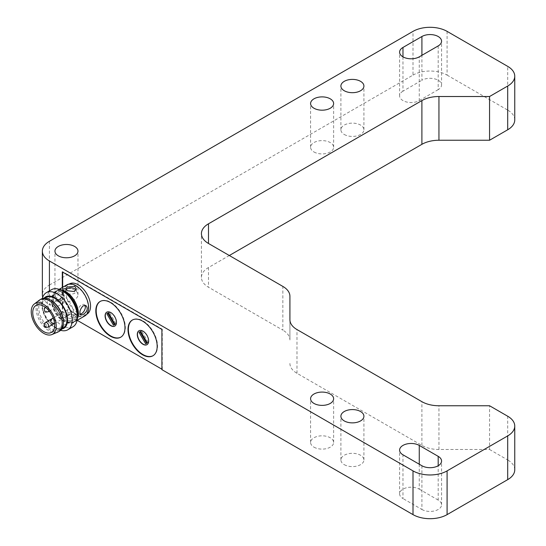 <?xml version="1.0" encoding="UTF-8"?>
<svg xmlns="http://www.w3.org/2000/svg" width="546" height="546" viewBox="0 0 546 546"><rect width="100%" height="100%" fill="white"/><g stroke="black" fill="none" stroke-linecap="round" stroke-linejoin="round"><path stroke-width="0.41" stroke-dasharray="2.73 2.05" d="M514.755 119.936A24.106 13.916 0 0 0 507.691 110.094L507.691 66.359M229.32 255.508L208.49 267.533A24.106 13.916 0 0 0 201.426 277.375A24.106 13.916 0 0 0 208.49 287.216L282.855 330.153L282.855 286.418M289.919 296.26L289.919 339.987A24.106 13.916 0 0 0 282.855 330.153M289.919 339.987L289.919 319.717M289.919 363.452A24.106 13.916 0 0 0 296.976 373.287L421.894 445.413A24.106 13.916 0 0 0 438.943 449.488L489.557 449.488L489.557 405.753M489.557 449.488L507.691 459.957L507.691 416.223M514.755 469.799A24.106 13.916 0 0 0 507.691 459.957M62.292 287.483L62.292 312.141L49.42 304.709L49.42 290.902M49.42 241.291L49.42 285.026A24.106 13.916 0 0 0 42.356 294.867M42.718 297.27A24.106 13.916 0 0 0 49.42 304.709M49.42 285.026L413.008 75.109L413.008 31.375M447.092 31.375L447.092 75.109A24.106 13.916 0 0 0 413.008 75.109M447.092 75.109L507.691 110.094M58.32 299.57A11.514 6.648 0 0 0 70.871 301.01A11.514 6.648 0 0 0 77.976 294.867A11.514 6.648 0 0 0 66.462 288.22A11.514 6.648 0 0 0 54.948 294.867A11.514 6.648 0 0 0 58.32 299.57M344.267 464.66A11.514 6.648 0 0 0 356.818 466.1A11.514 6.648 0 0 0 363.923 459.957A11.514 6.648 0 0 0 352.409 453.31A11.514 6.648 0 0 0 340.895 459.957A11.514 6.648 0 0 0 344.267 464.66M313.97 447.167A11.514 6.648 0 0 0 326.515 448.607A11.514 6.648 0 0 0 333.626 442.465A11.514 6.648 0 0 0 322.113 435.817A11.514 6.648 0 0 0 310.592 442.465A11.514 6.648 0 0 0 313.97 447.167M419.26 464.223L419.26 489.148A11.514 6.648 0 0 0 406.709 487.708A11.514 6.648 0 0 0 399.597 493.85A11.514 6.648 0 0 0 402.975 498.553L402.975 454.818M421.908 465.752L421.908 509.486L402.975 498.553M421.908 509.486A11.514 6.648 0 0 0 434.459 510.926A11.514 6.648 0 0 0 441.571 504.784A11.514 6.648 0 0 0 438.192 500.081L438.192 465.752M419.26 489.148L438.192 500.081M313.97 151.972A11.514 6.648 0 0 0 326.515 153.412A11.514 6.648 0 0 0 333.626 147.27A11.514 6.648 0 0 0 322.113 140.622A11.514 6.648 0 0 0 310.592 147.27A11.514 6.648 0 0 0 313.97 151.972M344.267 134.48A11.514 6.648 0 0 0 356.818 135.92A11.514 6.648 0 0 0 363.923 129.777A11.514 6.648 0 0 0 352.409 123.13A11.514 6.648 0 0 0 340.895 129.777A11.514 6.648 0 0 0 344.267 134.48M438.192 45.919L438.192 89.653A11.514 6.648 0 0 0 441.571 84.951A11.514 6.648 0 0 0 434.459 78.808A11.514 6.648 0 0 0 421.908 80.248L421.908 55.317M402.975 56.852L402.975 91.182L421.908 80.248M402.975 91.182A11.514 6.648 0 0 0 399.597 95.884A11.514 6.648 0 0 0 406.709 102.027A11.514 6.648 0 0 0 419.26 100.587L419.26 56.852M438.192 89.653L419.26 100.587M161.903 369.212L162.285 369.43L161.903 369.649M62.292 312.141L62.674 311.923L77.204 320.311M161.903 329.415L162.285 329.197L62.674 271.69L62.292 271.908M162.285 369.43L162.285 329.197M62.674 271.69L62.674 272.126M62.674 287.264L62.674 311.923M86.93 314.141A17.458 10.081 60 0 1 69.472 304.061A17.458 10.081 60 0 1 69.472 283.9M75.928 286.077A17.458 10.081 60 0 1 87.34 301.46A17.458 10.081 60 0 1 84.657 315.458A17.458 10.081 60 0 1 67.199 305.371A17.458 10.081 60 0 1 67.199 285.21A17.458 10.081 60 0 1 75.928 286.077M120.891 337.1A20.618 11.903 -120 0 0 121.082 336.998A20.618 11.903 -120 0 0 124.242 320.475A20.618 11.903 -120 0 0 110.777 302.3A20.618 11.903 -120 0 0 100.464 301.283A20.618 11.903 -120 0 0 100.273 301.392M153.085 355.692A20.618 11.903 -120 0 0 153.276 355.582A20.618 11.903 -120 0 0 156.436 339.059A20.618 11.903 -120 0 0 142.963 320.884A20.618 11.903 -120 0 0 132.658 319.867A20.618 11.903 -120 0 0 132.466 319.976M66.96 284.794A17.943 10.36 -120 0 0 66.96 305.514A17.943 10.36 -120 0 0 84.903 315.875M77.3 318.878A17.943 10.36 60 0 1 74.672 321.778A17.943 10.36 60 0 1 56.729 311.418A17.943 10.36 60 0 1 56.729 290.697A17.943 10.36 60 0 1 60.551 289.871M58.511 292.049C54.525 295.093 53.665 297.966 55.924 300.655L58.893 300.559C62.094 296.976 62.886 293.912 61.282 291.38L58.511 292.049M74.399 315.424C69.765 313.5 66.851 314.189 65.65 317.499C65.322 322.611 76.686 320.352 76.358 317.499L74.399 315.424M114.885 326.037A8.033 4.641 -120 0 0 114.981 325.989A8.033 4.641 -120 0 0 116.209 319.546A8.033 4.641 -120 0 0 110.961 312.469A8.033 4.641 -120 0 0 106.948 312.073A8.033 4.641 -120 0 0 106.852 312.128M147.079 344.628A8.033 4.641 -120 0 0 147.174 344.574A8.033 4.641 -120 0 0 148.403 338.138A8.033 4.641 -120 0 0 143.154 331.053A8.033 4.641 -120 0 0 139.141 330.658A8.033 4.641 -120 0 0 139.046 330.712M60.449 301.453A5.358 3.092 -60 0 1 57.774 301.72A5.358 3.092 -60 0 1 57.774 295.536A5.358 3.092 -60 0 1 63.131 292.444A5.358 3.092 -60 0 1 63.95 296.737A5.358 3.092 -60 0 1 60.449 301.453M84.944 305.344A5.358 3.092 120 0 0 84.234 304.627A5.358 3.092 120 0 0 81.559 304.893A5.358 3.092 120 0 0 78.058 309.616A5.358 3.092 120 0 0 78.883 313.909A5.358 3.092 120 0 0 80.112 314.148M66.059 289.803A5.358 3.092 0 0 0 65.65 290.991A5.358 3.092 0 0 0 71.007 294.082A5.358 3.092 0 0 0 76.365 290.991A5.358 3.092 0 0 0 76.092 290.022M74.795 313.172A5.358 3.092 180 0 1 76.365 315.363A5.358 3.092 180 0 1 71.007 318.454A5.358 3.092 180 0 1 65.65 315.363A5.358 3.092 180 0 1 68.953 312.503A5.358 3.092 180 0 1 74.795 313.172M61.698 290.438A17.458 10.081 -120 0 0 56.975 291.114A17.458 10.081 -120 0 0 56.975 311.275A17.458 10.081 -120 0 0 74.433 321.362A17.458 10.081 -120 0 0 77.382 317.601M64.564 292.636A17.458 10.081 60 0 1 75.976 308.026A17.458 10.081 60 0 1 73.3 322.017A17.458 10.081 60 0 1 55.835 311.937A17.458 10.081 60 0 1 55.835 291.769A17.458 10.081 60 0 1 64.564 292.636M108.517 312.933L109.466 312.387A6.695 3.863 -120 0 0 108.565 312.681A6.695 3.863 -120 0 0 108.122 313.015M114.749 324.495A6.695 3.863 -120 0 0 115.261 324.283A6.695 3.863 -120 0 0 115.964 323.648L115.015 324.194M115.964 323.648L109.466 312.387M140.711 331.524L141.653 330.978A6.695 3.863 -120 0 0 140.752 331.272A6.695 3.863 -120 0 0 140.315 331.599M146.942 343.079A6.695 3.863 -120 0 0 147.447 342.868A6.695 3.863 -120 0 0 148.157 342.233L147.208 342.779M148.157 342.233L141.653 330.978M64.564 292.083A18.141 10.47 -120 0 0 51.74 299.488A18.141 10.47 -120 0 0 64.564 321.703A18.141 10.47 -120 0 0 77.395 314.298M72.952 326.788A21.424 12.367 60 0 1 62.244 325.73A21.424 12.367 60 0 1 48.246 306.845A21.424 12.367 60 0 1 51.529 289.68M60.681 330.316A21.424 12.367 60 0 1 57.043 328.733A21.424 12.367 60 0 1 41.892 302.491A21.424 12.367 60 0 1 42.335 298.546M61.814 329.013A18.141 10.47 60 0 1 54.723 327.388A18.141 10.47 60 0 1 41.892 305.173L41.892 302.491M41.892 305.173A18.141 10.47 60 0 1 44.035 298.218M45.987 297.454A17.458 10.081 -120 0 0 45.987 317.622A17.458 10.081 -120 0 0 63.452 327.702M63.466 321.785A17.458 10.081 60 0 1 59.855 329.777A17.458 10.081 60 0 1 51.119 328.91A17.458 10.081 60 0 1 39.715 313.527A17.458 10.081 60 0 1 42.39 299.536A17.458 10.081 60 0 1 51.119 300.396M59.644 331.074A18.482 10.667 60 0 1 50.403 330.159A18.482 10.667 60 0 1 38.329 313.875A18.482 10.667 60 0 1 41.162 299.065M57.671 332.152A18.482 10.667 60 0 1 39.899 321.13A18.482 10.667 60 0 1 39.244 300.239M62.674 295.304A15.534 8.968 -120 0 0 54.907 294.533A15.534 8.968 -120 0 0 54.907 312.469A15.534 8.968 -120 0 0 70.441 321.437A15.534 8.968 -120 0 0 72.823 308.988A15.534 8.968 -120 0 0 62.674 295.304M62.674 298.143A2.675 1.549 60 0 1 64.421 300.505A2.675 1.549 60 0 1 64.012 302.655A2.675 1.549 60 0 1 61.336 301.105A2.675 1.549 60 0 1 61.336 298.014A2.675 1.549 60 0 1 62.674 298.143M69.301 309.623A2.675 1.549 60 0 1 71.048 311.984A2.675 1.549 60 0 1 70.639 314.134A2.675 1.549 60 0 1 67.963 312.585A2.675 1.549 60 0 1 67.963 309.493A2.675 1.549 60 0 1 69.301 309.623M62.674 313.452A2.675 1.549 60 0 1 64.421 315.813A2.675 1.549 60 0 1 64.012 317.956A2.675 1.549 60 0 1 61.336 316.414A2.675 1.549 60 0 1 61.336 313.322A2.675 1.549 60 0 1 62.674 313.452M208.49 267.533L208.49 287.216M296.976 373.287L296.976 329.552M421.894 445.413L421.894 401.679M438.943 449.488L438.943 405.753M48.103 311.834A2.675 1.549 60 0 1 46.765 311.705A2.675 1.549 60 0 1 45.018 309.343A2.675 1.549 60 0 1 45.427 307.2A2.675 1.549 60 0 1 46.765 307.33A2.675 1.549 60 0 1 48.655 310.415M53.556 318.912A2.675 1.549 60 0 1 55.289 322.092A2.675 1.549 60 0 1 54.736 323.314A2.675 1.549 60 0 1 52.669 322.597A2.675 1.549 60 0 1 51.501 319.901A2.675 1.549 60 0 1 52.054 318.68L61.336 313.322M48.103 327.143A2.675 1.549 60 0 1 46.765 327.013A2.675 1.549 60 0 1 45.018 324.652A2.675 1.549 60 0 1 45.427 322.502M201.426 277.375L201.426 233.64M77.976 294.867L77.976 251.133M54.948 294.867L54.948 251.133M363.923 459.957L363.923 416.223M340.895 459.957L340.895 416.223M333.626 442.465L333.626 398.73M310.592 442.465L310.592 398.73M399.597 493.85L399.597 450.116M441.571 504.784L441.571 461.049M333.626 147.27L333.626 103.535M310.592 147.27L310.592 103.535M363.923 129.777L363.923 86.043M340.895 129.777L340.895 86.043M441.571 84.951L441.571 41.216M399.597 95.884L399.597 52.15M84.657 315.458L86.725 314.264M67.199 285.21L69.267 284.016M120.707 337.216L121.082 336.998M100.082 301.501L100.464 301.283M152.9 355.801L153.276 355.582M132.275 320.086L132.658 319.867M74.672 321.778L77.068 320.393M56.729 290.697L59.125 289.319M63.131 292.444L61.282 291.38M57.774 301.72L55.924 300.655M78.883 313.909L80.726 314.974M84.234 304.627L86.084 305.699M76.365 290.991L76.365 288.854M65.65 290.991L65.65 288.854M65.65 315.363L65.65 317.499M76.365 315.363L76.365 317.499M73.3 322.017L74.433 321.362M55.835 291.769L56.975 291.114M107.617 313.233L108.565 312.681M114.312 324.829L115.261 324.283M139.81 331.818L140.752 331.272M146.505 343.414L147.447 342.868M54.723 327.388L57.043 328.733M59.855 329.777L62.155 328.446M42.39 299.536L44.697 298.205M51.501 332.371L70.441 321.437M35.968 305.467L54.907 294.533M49.27 311.165L64.012 302.655M45.304 307.275L61.336 298.014M54.607 323.382L70.639 314.134M53.221 318.004L67.963 309.493M54.607 323.389L64.012 317.956"/><path stroke-width="0.82" d="M489.557 96.512L507.691 86.043A24.106 13.916 0 0 0 514.755 76.201A24.106 13.916 0 0 0 507.691 66.359L447.092 31.375A24.106 13.916 0 0 0 413.008 31.375L49.42 241.291A24.106 13.916 0 0 0 42.356 251.133A24.106 13.916 0 0 0 49.42 260.974L413.008 470.891A24.106 13.916 0 0 0 447.092 470.891L507.691 435.906A24.106 13.916 0 0 0 514.755 426.064A24.106 13.916 0 0 0 507.691 416.223L489.557 405.753L438.943 405.753A24.106 13.916 180 0 1 421.894 401.679L296.976 329.552A24.106 13.916 180 0 1 289.919 319.717L289.919 296.26A24.106 13.916 0 0 0 282.855 286.418L208.49 243.482A24.106 13.916 180 0 1 201.426 233.64A24.106 13.916 180 0 1 208.49 223.799L421.894 100.587A24.106 13.916 180 0 1 438.943 96.512L489.557 96.512L489.557 140.247L438.943 140.247A24.106 13.916 0 0 0 421.894 144.321L229.32 255.508M58.32 255.835A11.514 6.648 180 0 1 54.948 251.133A11.514 6.648 180 0 1 66.462 244.485A11.514 6.648 180 0 1 77.976 251.133A11.514 6.648 180 0 1 70.871 257.275A11.514 6.648 180 0 1 58.32 255.835M344.267 420.925A11.514 6.648 180 0 1 340.895 416.223A11.514 6.648 180 0 1 352.409 409.575A11.514 6.648 180 0 1 363.923 416.223A11.514 6.648 180 0 1 356.818 422.365A11.514 6.648 180 0 1 344.267 420.925M313.97 403.433A11.514 6.648 180 0 1 310.592 398.73A11.514 6.648 180 0 1 322.113 392.083A11.514 6.648 180 0 1 333.626 398.73A11.514 6.648 180 0 1 326.515 404.873A11.514 6.648 180 0 1 313.97 403.433M421.908 465.752L402.975 454.818A11.514 6.648 180 0 1 399.597 450.116A11.514 6.648 180 0 1 406.709 443.973A11.514 6.648 180 0 1 419.26 445.413L438.192 456.347A11.514 6.648 180 0 1 441.571 461.049A11.514 6.648 180 0 1 434.459 467.192A11.514 6.648 180 0 1 421.908 465.752M313.97 108.238A11.514 6.648 180 0 1 310.592 103.535A11.514 6.648 180 0 1 322.113 96.888A11.514 6.648 180 0 1 333.626 103.535A11.514 6.648 180 0 1 326.515 109.678A11.514 6.648 180 0 1 313.97 108.238M344.267 90.745A11.514 6.648 180 0 1 340.895 86.043A11.514 6.648 180 0 1 352.409 79.395A11.514 6.648 180 0 1 363.923 86.043A11.514 6.648 180 0 1 356.818 92.185A11.514 6.648 180 0 1 344.267 90.745M402.975 47.447L421.908 36.514A11.514 6.648 180 0 1 434.459 35.074A11.514 6.648 180 0 1 441.571 41.216A11.514 6.648 180 0 1 438.192 45.919L419.26 56.852A11.514 6.648 180 0 1 406.709 58.292A11.514 6.648 180 0 1 399.597 52.15A11.514 6.648 180 0 1 402.975 47.447L402.975 56.852M507.691 86.043L507.691 129.777A24.106 13.916 0 0 0 514.755 119.936L514.755 76.201M507.691 129.777L489.557 140.247M507.691 435.906L507.691 479.641A24.106 13.916 0 0 0 514.755 469.799L514.755 426.064M507.691 479.641L447.092 514.625L447.092 470.891M413.008 470.891L413.008 514.625A24.106 13.916 0 0 0 447.092 514.625M413.008 514.625L161.903 369.649L161.903 329.415L62.292 271.908L62.292 287.483M42.356 251.133L42.356 294.867A24.106 13.916 0 0 0 42.718 297.27M77.204 320.311L161.903 369.212M62.674 272.126L62.674 287.264M69.267 284.016L69.472 283.9A17.458 10.081 60 0 1 78.201 284.766A17.458 10.081 60 0 1 89.605 300.15A17.458 10.081 60 0 1 86.93 314.141L86.725 314.264M110.394 302.518A20.618 11.903 60 0 1 123.867 320.693A20.618 11.903 60 0 1 120.707 337.216A20.618 11.903 60 0 1 100.082 325.307A20.618 11.903 60 0 1 100.082 301.501A20.618 11.903 60 0 1 110.394 302.518M142.588 321.103A20.618 11.903 60 0 1 156.06 339.278A20.618 11.903 60 0 1 152.9 355.801A20.618 11.903 60 0 1 132.275 343.898A20.618 11.903 60 0 1 132.275 320.086A20.618 11.903 60 0 1 142.588 321.103M100.273 301.392A20.618 11.903 -120 0 0 100.464 325.088A20.618 11.903 -120 0 0 120.891 337.1M132.466 319.976A20.618 11.903 -120 0 0 132.658 343.68A20.618 11.903 -120 0 0 153.085 355.692M77.068 320.393L84.903 315.875A17.943 10.36 -120 0 0 87.653 301.494A17.943 10.36 -120 0 0 75.928 285.681A17.943 10.36 -120 0 0 66.96 284.794L59.125 289.319M110.777 312.578A8.033 4.641 60 0 1 116.025 319.656A8.033 4.641 60 0 1 114.79 326.099A8.033 4.641 60 0 1 106.757 321.457A8.033 4.641 60 0 1 106.757 312.182A8.033 4.641 60 0 1 110.777 312.578M142.963 331.163A8.033 4.641 60 0 1 148.212 338.247A8.033 4.641 60 0 1 146.983 344.683A8.033 4.641 60 0 1 138.95 340.042A8.033 4.641 60 0 1 138.95 330.767A8.033 4.641 60 0 1 142.963 331.163M74.795 286.336L76.358 288.854L74.399 291.578L67.219 290.711L65.65 288.854L67.219 287.005L74.795 286.336M60.551 289.871A17.943 10.36 60 0 1 65.704 291.584A17.943 10.36 60 0 1 77.3 318.878M82.746 314.742L80.733 314.974C79.122 312.442 79.914 309.384 83.115 305.794L86.084 305.699C88.336 308.845 87.224 311.862 82.746 314.742M106.852 312.128A8.033 4.641 -120 0 0 106.948 321.348A8.033 4.641 -120 0 0 114.885 326.037M139.046 330.712A8.033 4.641 -120 0 0 139.141 339.933A8.033 4.641 -120 0 0 147.079 344.628M80.112 314.148A5.358 3.092 120 0 0 84.337 310.64A5.358 3.092 120 0 0 84.944 305.344M76.092 290.022A5.358 3.092 0 0 0 67.219 288.8A5.358 3.092 0 0 0 66.059 289.803M77.382 317.601A17.458 10.081 -120 0 0 65.704 291.98A17.458 10.081 -120 0 0 61.698 290.438M113.411 325.123L106.907 313.861A6.695 3.863 60 0 1 107.617 313.233A6.695 3.863 60 0 1 108.517 312.933L115.015 324.194A6.695 3.863 60 0 1 114.312 324.829A6.695 3.863 60 0 1 113.411 325.123L114.353 324.577A6.695 3.863 -120 0 0 114.749 324.495M145.605 343.707L139.1 332.453A6.695 3.863 60 0 1 139.81 331.818A6.695 3.863 60 0 1 140.711 331.524L147.208 342.779A6.695 3.863 60 0 1 146.505 343.414A6.695 3.863 60 0 1 145.605 343.707L146.546 343.161A6.695 3.863 -120 0 0 146.942 343.079M108.122 313.015A6.695 3.863 -120 0 0 107.855 313.315L106.907 313.861M107.855 313.315L114.353 324.577M140.315 331.599A6.695 3.863 -120 0 0 140.049 331.907L139.1 332.453M140.049 331.907L146.546 343.161M77.395 316.98L77.395 314.298A18.141 10.47 -120 0 0 64.564 292.083L62.244 290.738A21.424 12.367 60 0 1 77.395 316.98A21.424 12.367 60 0 1 72.952 326.788L67.759 329.791A21.424 12.367 60 0 1 60.681 330.316M42.335 298.546A21.424 12.367 60 0 1 46.328 292.683L51.529 289.68A21.424 12.367 60 0 1 62.244 290.738M46.328 292.683A21.424 12.367 60 0 1 57.043 293.741A21.424 12.367 60 0 1 71.041 312.626A21.424 12.367 60 0 1 67.759 329.791M44.035 298.218A18.141 10.47 60 0 1 63.786 307.343A18.141 10.47 60 0 1 61.814 329.013M62.155 328.446L63.452 327.702A17.458 10.081 -120 0 0 66.127 313.711A17.458 10.081 -120 0 0 54.723 298.321A17.458 10.081 -120 0 0 45.987 297.454L44.697 298.205M34.268 304.033L39.244 300.239A18.482 10.667 60 0 1 39.899 299.795L41.162 299.065A18.482 10.667 60 0 1 50.403 299.986L51.119 300.396A17.458 10.081 60 0 1 63.466 321.785L63.466 322.618A18.482 10.667 60 0 1 59.644 331.074L58.381 331.804A18.482 10.667 60 0 1 57.671 332.152L51.89 334.561A17.677 10.203 60 0 1 34.896 324.024A17.677 10.203 60 0 1 34.268 304.033A17.677 10.203 60 0 1 43.735 304.491A17.677 10.203 60 0 1 55.453 320.659A17.677 10.203 60 0 1 51.89 334.561M50.403 299.986L50.403 299.986A18.482 10.667 60 0 1 63.466 322.618M39.899 299.795A18.482 10.667 60 0 1 49.14 300.709A18.482 10.667 60 0 1 61.213 316.994A18.482 10.667 60 0 1 58.381 331.804M43.735 306.238A15.534 8.968 -120 0 0 35.968 305.467A15.534 8.968 -120 0 0 35.968 323.403A15.534 8.968 -120 0 0 51.501 332.371A15.534 8.968 -120 0 0 53.883 319.922A15.534 8.968 -120 0 0 43.735 306.238M438.943 140.247L438.943 96.512M421.894 144.321L421.894 100.587M208.49 243.482L208.49 223.799M49.42 290.902L49.42 260.974M419.26 445.413L419.26 464.223M438.192 465.752L438.192 456.347M421.908 55.317L421.908 36.514M48.655 310.415A2.675 1.549 60 0 1 48.103 311.834L49.27 311.165M45.427 322.502A2.675 1.549 60 0 1 46.765 322.638A2.675 1.549 60 0 1 48.519 325A2.675 1.549 60 0 1 48.103 327.143L45.905 327.361C46.021 328.317 42.438 324.89 45.427 322.502L52.034 318.687A2.675 1.549 60 0 1 53.392 318.809A2.675 1.549 60 0 1 53.556 318.912M54.736 323.314C51.181 324.713 49.993 319.895 50.764 320.482L52.054 318.68L53.221 318.004M48.103 327.143L54.607 323.389M48.103 311.834L45.905 312.053C46.021 313.008 42.438 309.582 45.427 307.2"/></g></svg>

